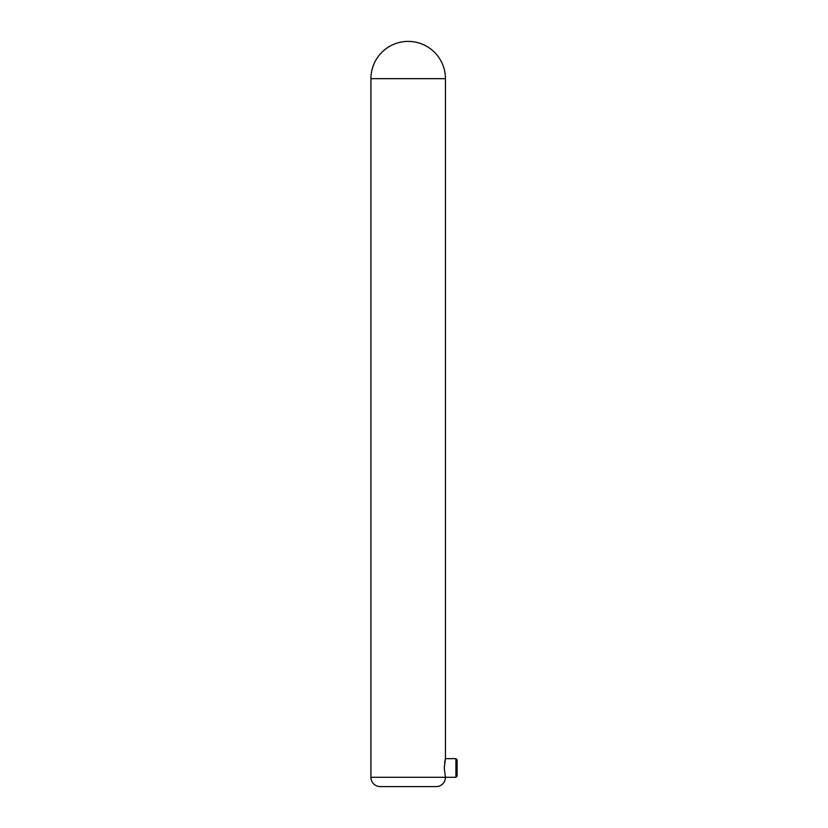 <?xml version="1.0" encoding="UTF-8"?>
<svg xmlns="http://www.w3.org/2000/svg" width="828" height="828" viewBox="0 0 828 828"><rect width="100%" height="100%" fill="white"/><g stroke="black" fill="none" stroke-linecap="round" stroke-linejoin="round"><path stroke-width="1.24" d="M455.917 758.655L457.077 759.814L457.077 776.126L455.917 777.285L455.917 758.655L445.443 758.655L444.253 767.97L445.443 777.285A9.315 9.315 0 0 1 436.128 786.6L380.238 786.6A9.315 9.315 0 0 1 370.923 777.285L370.923 78.66L445.443 78.66A37.26 37.26 0 0 0 408.183 41.4A37.26 37.26 0 0 0 370.923 78.66M445.443 758.655L445.443 78.66M444.626 762.785L445.267 759.369M370.923 777.285L455.917 777.285"/></g></svg>
